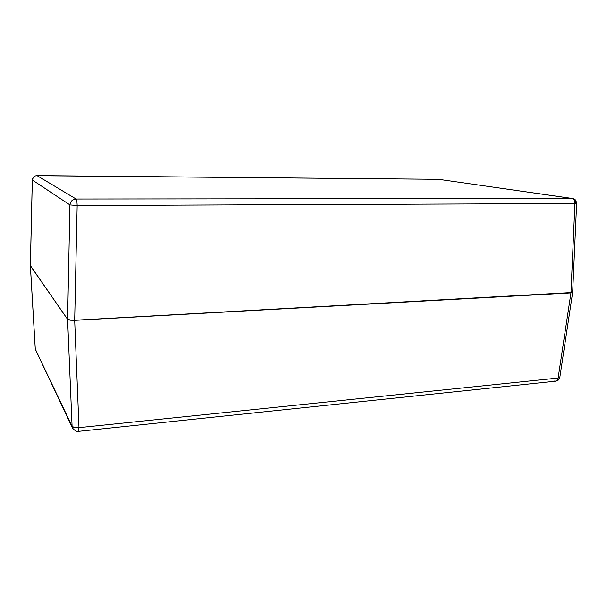 <?xml version="1.0" encoding="UTF-8"?>
<svg xmlns="http://www.w3.org/2000/svg" width="607" height="607" viewBox="0 0 607 607"><rect width="100%" height="100%" fill="white"/><g stroke="black" fill="none" stroke-linecap="round" stroke-linejoin="round"><path stroke-width="0.91" d="M32.338 179.907L32.3 179.968C34.447 174.399 34.986 176.591 35.995 175.689L438.497 179.3L572.545 198.512C574.488 198.997 575.451 200.507 575.436 203.042L576.65 203.299L574.928 203.542L570.952 292.9L574.928 203.542L77.157 205.545L74.684 320.367L572.644 292.483L72.263 320.397L67.597 319.358L30.35 265.661L67.597 319.358L69.926 204.931L32.33 180.021L30.38 265.752L32.33 180.021C32.649 177.312 34.212 175.848 37.019 175.613L438.641 179.315L572.12 198.481L76.103 199.028L37.019 175.613L438.345 179.308M30.38 265.57L67.597 319.358L70.055 320.215L74.684 320.367L77.157 205.545L69.926 204.931L67.597 319.358L70.055 320.215L74.684 320.367L571.612 292.84L572.651 292.43L576.65 203.299L574.928 203.542C574.943 200.705 574.01 199.02 572.12 198.481C574.01 199.02 574.943 200.705 574.928 203.542L77.157 205.545C77.051 201.896 76.694 199.726 76.103 199.028L37.019 175.613C34.212 175.848 32.649 177.312 32.33 180.021L69.926 204.931C70.374 201.342 72.43 199.377 76.103 199.028C72.43 199.377 70.374 201.342 69.926 204.931L77.157 205.545C77.051 201.896 76.694 199.726 76.103 199.028L572.545 198.512L438.497 179.3M571.475 291.785L572.644 292.483L570.952 292.9L74.684 320.367L78.986 427.647L558.129 378.055L570.952 292.9L558.129 378.055L78.986 427.647L74.684 320.367L70.055 320.215L67.597 319.358L30.38 265.752L35.305 349.253L72.089 426.304L67.597 319.358L72.089 426.304C73.022 427.556 75.321 428.003 78.986 427.647L78.394 431.365L78.986 427.647L74.502 427.586L72.089 426.304L72.559 428.185L35.305 349.253L30.35 265.669L32.3 179.968M35.289 349.04L72.559 428.185C75.496 431.19 77.446 432.252 78.394 431.365L555.777 381.173C557.051 380.946 557.833 379.906 558.129 378.055L559.829 377.402L558.129 378.055C557.833 379.906 557.051 380.946 555.777 381.173L554.677 380.991M35.274 349.146L30.35 265.676M572.545 198.512L574.04 198.967C574.374 199.392 575.724 198.891 576.65 203.299M555.777 381.173C556.452 380.657 557.916 382.008 559.829 377.402L572.651 292.453"/></g></svg>
